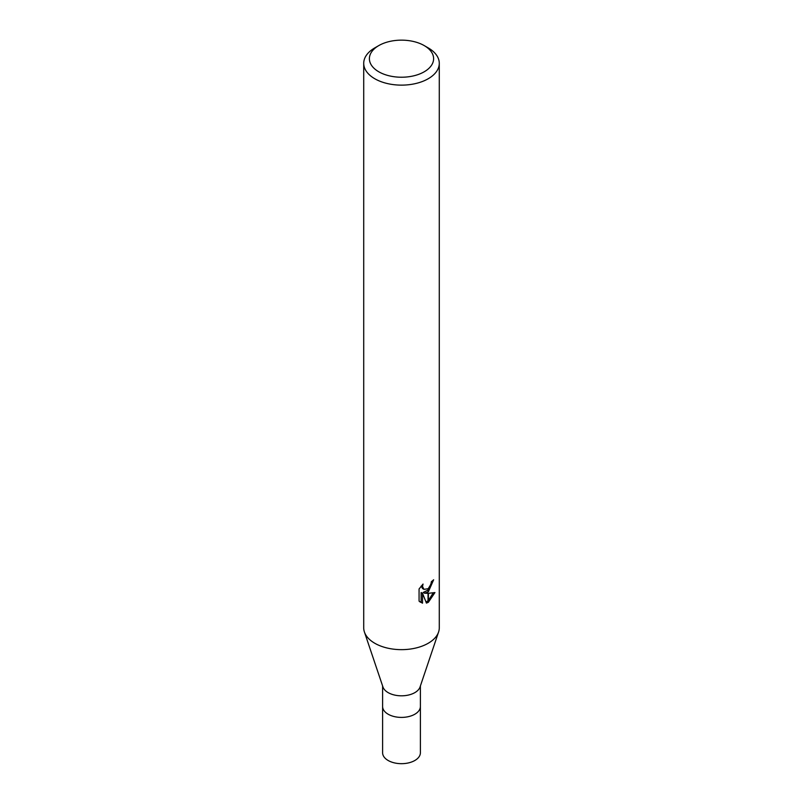 <?xml version="1.0" encoding="UTF-8"?>
<svg xmlns="http://www.w3.org/2000/svg" width="803" height="803" viewBox="0 0 803 803"><rect width="100%" height="100%" fill="white"/><g stroke="black" fill="none" stroke-linecap="round" stroke-linejoin="round"><path stroke-width="1.2" d="M438.528 632.162L420.039 686.997A18.891 10.911 180 0 1 414.86 692.618A18.891 10.911 180 0 1 395.979 695.338A18.891 10.911 180 0 1 382.961 686.997L364.472 632.162M414.86 714.208A18.891 10.901 180 0 0 420.391 706.499A18.891 10.911 180 0 1 414.86 714.208A18.891 10.911 180 0 1 394.273 716.577A18.891 10.911 180 0 1 382.609 706.499L382.609 685.963M424.205 71.798A32.11 18.539 180 0 1 378.795 71.798A32.11 18.539 180 0 1 378.795 45.58L378.795 45.58A32.11 18.539 180 0 1 424.205 45.58A32.11 18.539 180 0 1 424.205 71.798M374.78 47.899L378.795 45.58L374.78 47.899A37.781 21.811 180 0 0 363.719 63.317A37.781 21.811 180 0 0 387.046 83.472A37.781 21.811 180 0 0 428.22 78.744A37.781 21.811 180 0 0 439.281 63.317A37.781 21.811 180 0 0 428.22 47.899L424.205 45.58M439.281 63.317L439.281 627.836A37.781 21.811 180 0 1 428.22 643.263A37.781 21.811 180 0 1 387.046 647.991A37.781 21.811 180 0 1 363.719 627.836L363.719 63.317M422.519 603.173L419.076 601.156L419.066 588.98L423.04 584.062L422.508 586.481L423.974 589.372L428.029 588.729L428.029 591.982L424.596 593.216L428.029 593.307L428.029 602.451L426.433 603.093L422.519 593.317L422.519 603.183L421.153 602.391L421.153 592.534L422.519 593.317M428.029 588.74A6.033 3.483 120 0 0 428.4 588.418L430.95 584.223L431.341 581.693A37.781 21.811 0 0 0 433.64 579.776L428.4 591.711A9.937 5.731 -60 0 1 428.029 591.982M428.4 602.24L428.4 593.307L434.945 592.554L428.4 602.24A13.671 7.889 -60 0 1 428.029 602.451M428.029 590.095L423.251 592.433L424.596 593.216M428.4 589.693L432.114 581.101M428.4 591.711L428.4 588.418M423.974 589.372L422.619 588.589L421.163 586.09M420.039 601.999L421.153 602.391M426.012 601.989L428.029 600.815M428.4 600.514L433.168 592.935M438.589 632.011A37.781 21.811 180 0 1 428.21 643.263M420.391 706.61L420.391 752.772A18.891 10.911 180 0 1 414.86 760.481A18.891 10.911 180 0 1 394.273 762.85A18.891 10.911 180 0 1 382.609 752.772L382.609 706.61M420.391 706.499L420.391 685.963"/></g></svg>
